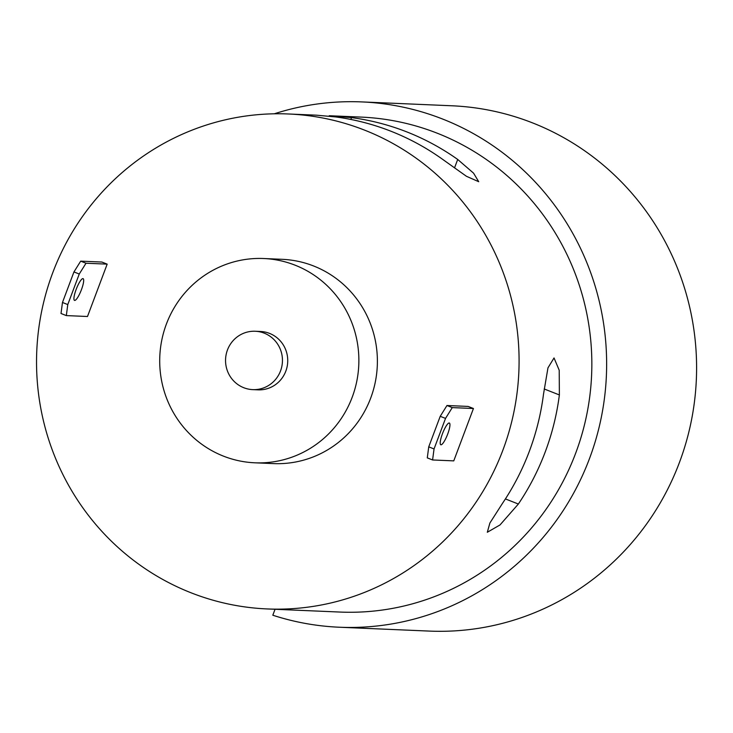 <?xml version="1.0" encoding="UTF-8"?>
<svg xmlns="http://www.w3.org/2000/svg" width="733" height="733" viewBox="0 0 733 733"><rect width="100%" height="100%" fill="white"/><g stroke="black" fill="none" stroke-linecap="round" stroke-linejoin="round"><path stroke-width="1.1" d="M350.841 119.452L351.538 117.61L329.227 115.732L361.167 117.097A247.708 241.258 92.5 0 1 591.613 374.893A247.708 241.258 92.5 0 1 339.975 612.055L267.215 608.94A247.708 241.258 92.5 0 1 190.882 592.722A247.708 241.258 92.5 0 1 41.653 311.278A247.708 241.258 92.5 0 1 288.408 113.982A247.708 241.258 92.5 0 1 518.854 371.778A247.708 241.258 92.5 0 1 267.215 608.94M288.408 113.982L316.381 115.173L335.659 116.932A247.708 241.258 -87.5 0 1 441.825 158.777L466.435 176.287L478.713 181.711L473.555 173.144L457.704 159.455A247.708 241.258 92.5 0 0 351.538 117.61M82.911 278.613A11.682 2.511 -68.5 0 1 83.095 278.65A11.682 2.511 -68.5 0 1 81.143 290.442A11.682 2.511 -68.5 0 1 74.528 300.393A11.682 2.511 -68.5 0 1 76.314 289.004A11.682 2.511 -68.5 0 1 82.911 278.613M468.13 406.421L473.445 408.51L453.764 460.874L432.589 459.967L427.284 457.878L428.741 446.855L440.221 416.307L446.965 405.514L468.13 406.421M101.869 262.048L107.174 264.137L87.493 316.5L66.327 315.593L61.013 313.495L62.47 302.472L73.951 271.934L80.694 261.14L101.869 262.048M263.669 258.52L282.187 259.317A102.235 99.578 92.5 0 1 377.293 365.721A102.235 99.578 92.5 0 1 273.436 463.604L254.919 462.807A102.235 99.578 92.5 0 1 223.418 456.118A102.235 99.578 92.5 0 1 161.819 339.956A102.235 99.578 92.5 0 1 263.669 258.52A102.235 99.578 92.5 0 1 358.776 364.924A102.235 99.578 92.5 0 1 254.919 462.807M255.249 331.252L260.545 331.481A29.21 28.45 92.5 0 1 287.712 361.882A29.21 28.45 92.5 0 1 258.043 389.846L252.748 389.626A29.21 28.45 92.5 0 1 243.75 387.711A29.21 28.45 92.5 0 1 226.149 354.525A29.21 28.45 92.5 0 1 255.249 331.252A29.21 28.45 92.5 0 1 282.425 361.653A29.21 28.45 92.5 0 1 252.748 389.626M559.371 394.94A247.708 241.258 92.5 0 1 518.359 504.029L500.007 524.947L487.317 532.259L489.891 523.023L502.49 503.351A247.708 241.258 -87.5 0 0 543.492 394.262L547.963 367.865L554.029 357.951L559.215 370.247L559.371 394.94L544.198 388.966M274.307 113.798A262.9 256.055 92.5 0 1 361.818 101.914L451.775 105.772A262.9 256.055 92.5 0 1 696.35 379.382A262.9 256.055 92.5 0 1 429.281 631.086L339.324 627.228A262.9 256.055 92.5 0 1 272.813 615.225L275.049 609.27M361.818 101.914A262.9 256.055 92.5 0 1 606.393 375.525A262.9 256.055 92.5 0 1 339.324 627.228M80.694 261.14L86.008 263.229L107.174 264.137M86.008 263.229L79.256 274.023L67.775 304.571L66.327 315.593M79.256 274.023L73.951 271.934M62.47 302.472L67.775 304.571M446.965 405.514L452.27 407.603L473.445 408.51M449.182 422.987A11.682 2.511 -68.5 0 1 449.366 423.033A11.682 2.511 -68.5 0 1 447.414 434.816A11.682 2.511 -68.5 0 1 440.799 444.766A11.682 2.511 -68.5 0 1 442.585 433.386A11.682 2.511 -68.5 0 1 449.182 422.987M452.27 407.603L445.527 418.406L434.046 448.944L432.589 459.967M445.527 418.406L440.221 416.307M428.741 446.855L434.046 448.944M454.524 167.903L457.704 159.455M505.413 498.926L518.359 504.029"/></g></svg>

